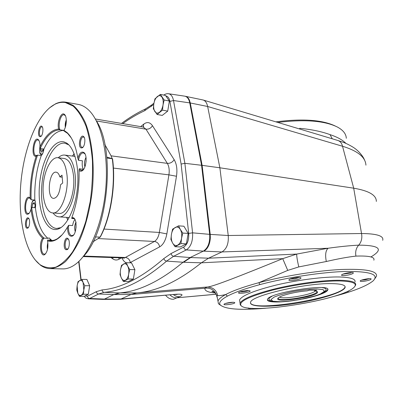 <?xml version="1.0" encoding="UTF-8"?>
<svg xmlns="http://www.w3.org/2000/svg" width="403" height="403" viewBox="0 0 403 403"><rect width="100%" height="100%" fill="white"/><g stroke="black" fill="none" stroke-linecap="round" stroke-linejoin="round"><path stroke-width="0.6" d="M210.346 238.092L210.22 234.4L210.346 238.092C209.797 244.616 207.656 248.968 203.913 251.155L221.932 251.946L208.563 258.202L201.349 262.821L183.038 262.252C160.137 281.213 138.959 291.44 119.495 292.931L113.848 294.553L98.604 293.994L89.662 298.492L104.498 299.086L113.848 294.553L131.035 294.492L120.361 299.258L103.727 299.394M221.932 251.946L221.942 251.94C226.703 248.978 228.803 243.503 228.234 235.518L210.22 234.39L202.12 165.356L190.271 102.967L202.12 165.356L201.571 165.285L189.737 102.856C188.931 99.037 187.335 96.821 184.957 96.201L184.655 96.146M208.573 258.197L190.156 257.537L203.359 251.129L186.327 249.905C190.891 246.812 192.977 241.125 192.584 232.843L210.22 234.4L202.12 165.356L219.877 167.789L207.651 106.488L190.276 102.972L189.44 100.156L190.271 102.967L173.512 100.528C172.675 96.549 171.048 94.287 168.63 93.753L168.026 93.698M361.627 280.13L365.128 279.853L369.385 278.649M365.284 281.077C361.521 281.642 359.854 281.551 360.272 280.81C361.37 279.606 370.594 277.989 371.138 278.906C371.158 279.586 369.203 280.312 365.284 281.077M348.736 290.835L348.736 290.835C348.877 291.263 347.668 291.782 345.104 292.402M252.248 308.31C249.19 308.638 247.87 308.502 248.293 307.912M228.753 302.688C232.057 302.174 234.057 302.149 234.748 302.608C235.77 303.897 221.972 305.806 224.194 304.069C224.909 303.565 226.431 303.106 228.753 302.688M225.519 303.454L233.07 302.28M240.027 291.868C242.309 292.084 244.888 291.742 247.759 290.83L248.429 290.523M248.031 290.518L250.077 290.901C251.276 292.397 236.234 294.507 238.798 292.477C240.863 291.369 243.941 290.714 248.031 290.518M290.387 279.012L294.885 278.79L299.238 277.46M300.95 277.964C301.278 279.642 286.563 281.742 289.198 279.637C290.628 278.226 300.316 276.73 300.89 277.833L300.95 277.964M185.315 96.282L203.097 99.994C205.354 100.705 206.875 102.871 207.651 106.488L342.525 146.254L353.698 188.191L219.877 167.789L228.234 235.518M265.743 308.235C240.5 310.396 225.337 309.303 220.26 304.945C218.476 302.653 220.879 299.701 227.468 296.089L225.655 294.553C221.852 295.434 219.212 295.782 217.736 295.585L216.92 295.837L216.164 294.25C213.797 289.586 210.013 287.581 204.82 288.241L206.915 287.037C211.207 287.49 243.88 274.438 282.715 258.65L296.739 254.071C296.578 255.991 297.263 260.278 298.789 266.917L287.747 270.393L258.807 282.705C243.81 286.805 232.758 290.754 225.655 294.553C221.212 296.981 218.653 299.147 217.988 301.046L218.406 303.681L220.572 305.298M215.157 292.946C208.069 292.402 204.628 290.83 204.82 288.241L131.035 294.492L136.783 292.9C156.636 291.424 178.156 281.395 201.349 262.821M216.139 294.215L176.957 297.787L179.521 296.704C183.798 294.684 182.569 293.873 175.834 294.271L121.505 298.955L104.498 299.086L103.052 299.399M376.326 201.424C376.447 195.178 368.906 190.77 353.698 188.191L361.531 233.518C376.931 233.675 383.994 235.941 382.714 240.324M365.934 165.159C365.481 157.19 357.673 150.888 342.525 146.254C341.774 143.146 340.187 141.211 337.764 140.446C343.421 142.34 345.945 142.979 352.781 147.024C359.395 151.034 363.773 157.518 364.539 160.132M373.848 260.197C375.067 257.013 369.093 255.648 355.93 256.106C347.9 256.998 338.026 258.797 326.314 261.507C325.03 254.958 325.624 250.535 328.107 248.243C339.724 246.626 349.92 245.593 358.7 245.145C379.848 245.271 383.923 249.205 370.916 256.938M217.988 301.046L216.92 295.837L216.754 296.17L216.164 294.25L176.952 297.797C174.454 297.963 172.141 297.021 170.011 294.966C172.146 297.016 174.459 297.958 176.957 297.787M173.461 294.669C175.396 296.185 177.416 296.86 179.521 296.704M120.477 299.248L175.834 294.271M216.754 296.17L217.353 297.933M326.314 261.507L298.789 266.917M374.941 278.574L376.478 276.226C377.52 270.927 365.758 268.68 341.185 269.491C317.166 270.64 283.999 275.964 258.807 282.705L259.965 284.578C287.067 277.36 323.332 271.894 347.043 271.426C370.987 271.446 379.611 274.65 372.916 281.042C366.191 286.311 352.68 291.56 332.394 296.789M277.763 122.421C304.839 119.152 324.778 120.719 337.573 127.131C343.205 130.229 346.112 133.952 346.303 138.284M299.807 129.046L299.681 128.32C311.459 129.423 321.569 131.529 330.022 134.627C337.266 136.995 342.58 139.927 345.955 143.428M287.747 270.393L282.715 258.65L201.359 262.816M217.736 295.585C216.28 289.908 212.673 287.057 206.915 287.037L136.783 292.9L119.49 292.931L104.155 292.341C123.227 290.82 144.047 280.407 166.615 261.104C165.23 260.872 164.293 260.036 163.799 258.59C141.508 277.858 120.935 288.301 102.075 289.923L96.327 291.676L87.416 296.22L84.968 295.968M259.965 284.578C245.427 288.523 234.596 292.361 227.468 296.089M335.19 125.978C322.199 119.822 302.431 118.452 275.889 121.857M351.436 274.141C347.436 275.612 340.041 276.115 341.774 274.786C343.069 273.43 352.685 271.788 353.3 272.821C353.552 273.158 352.927 273.602 351.436 274.141M239.881 301.968L239.558 299.958C242.037 295.459 254.459 290.442 276.821 284.906C298.139 279.899 323.78 276.67 339.19 276.972C350.434 277.299 355.708 278.931 355.008 281.878M241.296 305.806L240.238 304.89L240.057 303.096C242.561 298.694 255.008 293.742 277.41 288.251C298.769 283.274 324.445 280.02 339.86 280.261C351.114 280.538 356.378 282.115 355.668 284.992L354.993 286.185M339.563 280.951C353.325 281.37 358.055 283.596 353.748 287.636C340.439 300.381 246.278 315.126 240.838 305.318C239.12 301.333 249.679 296.27 272.519 290.13C294.457 284.573 322.984 280.695 339.563 280.951M331.87 283.626C341.286 283.808 345.698 285.092 345.104 287.485C343.563 292.301 319.393 299.746 294.825 303.555C270.227 307.444 248.757 307.151 250.595 302.285C250.676 295.797 305.353 282.896 331.87 283.626M345.069 286.503L344.998 286.961C342.752 297.349 252.651 312.38 250.47 302.844M294.245 300.492C278.972 302.809 266.151 302.446 267.476 299.459C268.106 292.749 331.986 282.75 327.77 290.019C327.181 291.455 324.208 293.082 318.854 294.905C314.234 296.447 308.794 297.832 302.537 299.066M343.024 274.121L350.444 273.022L351.602 272.504M322.188 287.641C325.624 288.11 326.813 289.011 325.755 290.351L322.007 293.329L316.108 295.641L299.918 299.565C291.641 300.86 285.48 301.59 281.43 301.751L272.851 301.404C270.72 300.95 269.4 300.23 268.897 299.253C268.725 298.447 269.738 297.474 271.929 296.341M269.451 299.963L268.897 299.253M272.735 301.384C269.667 301.132 267.894 300.573 267.411 299.711M327.77 290.019L327.664 289.5C327.332 290.447 325.831 291.52 323.156 292.709M165.663 295.339C167.935 298.104 170.565 299.404 173.542 299.233L176.952 297.797M165.845 95.944C167.875 96.282 169.22 98.105 169.895 101.41L181.113 164.061L184.881 163.316L201.571 165.285L209.661 234.365C210.124 242.51 208.019 248.097 203.359 251.129L203.908 251.155M190.156 257.537L183.043 262.247L166.615 261.104L173.653 256.278L190.161 257.532M87.889 298.764L89.662 298.492C88.413 298.326 87.663 297.57 87.416 296.22M134.456 272.398L133.917 275.707M88.428 282.926L88.72 283.586M89.37 287.586L88.731 291.686M168.802 104.473L168.258 107.782M187.46 237.644L187.199 239.196M121.464 257.865L119.102 259.194C116.905 260.363 114.8 260.247 112.79 258.847L110.906 257.507M181.113 164.061L188.695 233.423C189.037 240.037 187.375 244.596 183.713 247.084L171.084 253.532L163.799 258.59M95.365 119.011L143.151 127.036L145.967 129.182L167.341 163.376L111.077 155.83L104.861 144.536M93.053 241.765L98.176 238.566L99.672 237.206M111.077 155.83L112.14 158.611M126.174 262.786C124.623 262.091 123.313 260.67 122.245 258.519L122.22 257.89M186.398 243.87L180.398 246.953L174.998 246.701L172.615 243.039L170.882 239.447L171.436 234.274L172.615 229.131L178.519 225.851L183.914 226.229L188.186 233.402L182.766 233.07L181.552 238.319L180.977 243.593L186.398 243.87L188.186 233.402M178.519 225.851L180.317 229.423L182.766 233.07M174.998 246.701L180.977 243.593M172.615 243.039C171.325 240.591 170.932 237.669 171.436 234.274C172.061 230.929 173.33 228.662 175.234 227.478C177.184 226.516 178.877 227.161 180.317 229.423C181.652 231.876 182.065 234.843 181.552 238.319C180.897 241.735 179.597 244.006 177.652 245.14C175.688 246.031 174.01 245.331 172.615 243.039M167.713 111.127L162.248 115.419L157.059 114.467L153.331 108.79L153.835 103.762L154.938 98.846L160.318 94.388L165.502 95.451L169.366 101.047L164.152 100.004L163.019 105.017L162.5 110.14L167.713 111.127L169.366 101.047M160.318 94.388L164.152 100.004M157.059 114.467L162.5 110.14M154.888 111.56C153.719 109.616 153.367 107.017 153.835 103.762C154.414 100.523 155.573 98.125 157.311 96.569C159.084 95.204 160.621 95.39 161.925 97.123C163.134 99.057 163.497 101.692 163.019 105.017C162.414 108.326 161.23 110.739 159.462 112.261C157.674 113.56 156.147 113.329 154.888 111.56M88.333 294.24L84.298 296.316L79.416 296.336L77.804 293.157L76.766 290.004L77.129 285.803L78.056 281.596L82.031 279.39L86.912 279.45L89.657 285.737L84.751 285.712L83.804 289.984L83.431 294.255L88.333 294.24L89.657 285.737M82.031 279.39L83.104 282.538L84.751 285.712M79.416 296.336L83.431 294.255M77.804 293.157L77.129 285.803C77.593 283.082 78.464 281.314 79.754 280.498C81.058 279.868 82.177 280.548 83.104 282.538L83.804 289.984C83.325 292.749 82.434 294.522 81.129 295.303C79.809 295.878 78.701 295.167 77.804 293.157M133.368 279.057L128.471 281.495L123.323 281.445L121.368 277.999L120.029 274.594L120.477 269.95L121.52 265.31L126.341 262.716L131.489 262.862L134.899 269.657L129.726 269.547L128.653 274.267L128.194 278.997L133.368 279.057L134.899 269.657M126.341 262.716L127.721 266.106L129.726 269.547M123.323 281.445L128.194 278.997M121.368 277.999C120.336 275.687 120.039 273.007 120.477 269.95C121.011 266.942 122.059 264.962 123.62 264.01C125.207 263.26 126.572 263.96 127.721 266.106C128.789 268.423 129.101 271.143 128.653 274.267C128.099 277.329 127.026 279.314 125.444 280.221C123.842 280.911 122.482 280.171 121.368 277.999M278.312 297.928C276.1 302.774 318.612 295.721 316.829 291.525L316.708 291.293M314.365 290.467L317.322 291.707C321.206 296.245 270.786 304.139 278.468 297.792C281.098 295.298 296.381 291.576 307.212 290.855L309.182 290.165L316.829 290.175L314.854 290.86M279.465 297.127C283.334 299.706 312.526 294.679 315.322 290.926M95.315 236.979L100.282 237.075C110.885 217.363 116.124 184.463 112.523 158.717L106.785 157.125M106.881 158.036L112.523 158.717M84.313 137.579L83.461 137.04C80.58 136.37 79.114 146.788 82.011 147.312L83.099 147.06M81.23 147.951L82.247 147.805C84.801 146.697 85.864 138.41 83.678 136.617C80.368 133.247 77.401 147.095 81.23 147.951M68.535 239.407L67.699 238.989C65.09 238.606 64.117 247.916 66.651 249.034L68.011 248.832M65.875 249.714L67.236 249.628C69.659 248.324 70.112 240.052 67.85 238.546C64.697 235.77 62.52 248.127 65.875 249.714M28.971 218.784L28.467 218.562C26.336 218.194 25.419 226.693 27.495 227.584L28.361 227.529M26.779 228.189L27.731 228.148C29.802 227.166 30.351 219.313 28.432 218.088C25.898 215.867 24.094 226.944 26.779 228.189M42.441 127.182L41.922 126.9C39.605 126.33 38.325 135.715 40.663 136.118L41.323 136.013M39.942 136.688L40.648 136.597C42.809 135.761 43.806 127.857 41.927 126.421C39.277 123.797 36.92 136.048 39.942 136.688M73.663 234.929L71.895 235.705L71.129 235.493C68.968 233.871 68.142 230.476 68.646 225.297L67.487 227.045C67.618 234.012 69.301 236.994 72.54 236.002C76.535 233.896 77.436 220.461 73.759 217.897L71.915 217.378L71.759 218.507L74.333 218.683M74.731 219.101L73.079 218.119L71.759 218.507M45.735 253.643L44.39 254.207L43.625 253.971C40.401 252.429 40.768 240.339 44.098 238.153L42.663 238.228C38.688 242.893 40.567 257.663 44.798 254.545C47.559 251.704 48.481 247.17 47.559 240.944L47.549 240.057L51.413 240.243L49.151 237.916L47.937 238.344C41.378 232.858 37.202 222.652 35.409 207.726C35.837 204.653 35.64 202.094 34.824 200.044C34.305 184.302 36.446 169.487 41.247 155.603C42.547 154.359 43.433 152.178 43.907 149.065C49.68 136.778 56.329 130.567 63.85 130.431L60.017 129.847L58.682 129.046C56.657 122.537 61.321 110.926 64.586 114.553C67.16 116.709 66.742 126.366 63.891 130.29L63.679 130.728L67.684 133.453L71.306 137.982M34.824 200.044L31.107 199.732L29.661 197.682C24.528 193.631 22.639 217.177 28.351 213.963C29.459 213.258 30.336 211.666 30.976 209.187L31.681 207.439L35.409 207.726M30.452 198.649L29.359 198.014C25.681 197.324 24.009 212.033 27.595 213.449L29.202 213.207M43.907 149.065L40.169 148.571L39.968 146.793C40.078 143.287 39.524 140.904 38.305 139.639C33.368 135.262 30.452 158.379 36.21 156.127L37.524 155.135L41.247 155.603M39.005 140.587L37.973 139.952C34.099 139.05 32.039 154.717 35.907 155.598L37.524 155.135C32.744 169.074 30.603 183.939 31.107 199.732M65.377 115.691L64.072 114.79C60.697 113.873 57.639 125.333 60.017 129.847C52.536 129.983 45.917 136.224 40.169 148.571M79.27 168.786L79.028 170.303C79.92 171.285 80.922 171.476 82.026 170.882C86.161 168.988 87.703 155.538 84.101 152.672C81.608 151.06 79.522 152.908 77.85 158.208L78.444 160.288L82.434 160.787C81.935 164.233 82.212 167.059 83.275 169.255L79.27 168.786L80.973 170.469L83.225 169.849M85.038 153.976L83.371 152.833C81.053 152.969 79.411 155.457 78.444 160.288M68.646 225.297L72.631 225.549C73.029 222.894 73.799 220.879 74.948 219.504M64.142 130.94L65.523 132.088L66.087 132.119M31.681 207.439C33.449 222.411 37.585 232.652 44.098 238.153L47.937 238.344M67.865 219.922L66.833 217.393M72.676 156.097L74.167 153.81M67.785 220.043L66.646 217.378M72.495 156.072L74.117 153.674M60.979 227.599L56.697 228.456C46.325 227.841 39.731 206.522 41.937 184.025C43.977 161.512 54.465 141.775 64.787 143.191L68.853 144.889M64.067 141.942L66.223 142.838C74.359 147.276 79.507 166.646 77.487 187.516C75.527 208.396 66.833 226.32 58.037 229.08C46.254 232.999 37.529 211.132 39.408 186.246C41.02 161.371 52.813 138.914 64.067 141.942M52.455 240.551L51.413 240.243M63.891 130.29L67.21 132.693C72.263 137.589 75.809 146.093 77.85 158.208M65.266 102.513L73.109 106.06C78.066 110.593 82.378 117.318 86.046 126.235C89.214 136.295 91.345 147.8 92.433 160.757C92.841 174.227 92.096 187.843 90.191 201.611L85.889 221.101C82.101 233.161 77.633 243.477 72.485 252.046C67.099 259.371 61.568 264.393 55.886 267.129C50.274 268.509 44.985 267.688 40.018 264.67C24.966 253.235 17.611 217.6 20.976 181.96C24.291 146.319 38.189 112.518 55.191 104.135C58.556 102.528 61.911 101.984 65.266 102.513M79.028 170.303C79.547 187.264 77.174 202.956 71.915 217.378M67.487 227.045C64.248 232.788 60.788 236.828 57.105 239.165C53.826 241.201 50.642 241.79 47.559 240.944M42.663 238.228C36.693 232.682 32.799 223 30.976 209.187M30.165 198.231C29.872 183.385 31.892 169.356 36.21 156.127M39.968 146.793C45.448 135.539 51.685 129.625 58.682 129.046M49.226 108.095L55.584 103.798C58.964 102.181 62.344 101.637 65.714 102.166L73.099 105.339C77.663 109.228 81.728 114.956 85.29 122.532C91.874 139.07 94.65 163.618 92.458 188.982C90.378 207.928 85.884 225.786 79.673 240.193C75.275 249.079 70.535 256.212 65.452 261.592C60.294 265.864 55.191 268.212 50.143 268.63C46.672 268.534 43.403 267.35 40.335 265.073L34.895 259.628M65.916 102.196L78.323 104.422C82.257 105.118 85.975 107.269 89.481 110.885C101.778 123.449 108.916 156.006 105.601 190.287C102.322 224.577 89.169 254.918 74.797 264.766C70.691 267.607 66.651 268.982 62.677 268.897L50.143 268.63M96.302 120.759C115.993 149.715 107.984 232.279 83.285 256.515M62.082 234.823L57.71 238.516C55.271 240.042 52.874 240.752 50.516 240.641L47.549 240.057M112.291 158.747C115.802 184.569 110.578 217.388 100.03 237.226M86.136 160.973L85.688 163.95M76.112 226.939L75.87 228.526M34.774 207.621L32.139 207.474M34.744 203.928L32.643 203.762L32.119 207.414M34.764 207.676L35.162 204.946L34.164 202.513L32.643 203.762M43.071 150.274L40.411 149.926L41.433 152.193L43.005 150.732L43.257 148.979M40.597 148.626L40.411 149.926M67.019 175.245C68.963 193.007 60.576 214.331 52.672 212.925C46.149 212.487 41.907 198.8 43.343 184.156C44.673 169.507 51.408 156.858 57.901 157.699C62.732 158.737 65.77 164.585 67.019 175.245M61.997 175.149L62.702 183.022L60.561 184.76C59.629 193.254 57.327 197.797 53.659 198.402C46.35 198.321 48.949 170.842 56.143 172.177C57.765 172.424 59.004 174 59.866 176.917L61.997 175.149M59.866 176.917L62.178 177.169M58.254 157.744C60.4 155.719 62.566 154.828 64.757 155.079C70.228 156.253 73.684 162.782 75.129 174.675C77.381 194.568 67.865 218.411 58.898 216.834C56.697 216.653 54.737 215.353 53.015 212.945M57.901 157.699L64.299 158.505C69.18 159.548 72.258 165.366 73.537 175.96C75.522 193.621 67.079 214.799 59.09 213.394L52.672 212.925M185.466 96.307L185.491 96.312C187.153 96.705 188.468 97.984 189.44 100.156M208.563 258.202L296.739 254.071L328.107 248.243L221.942 251.94M105.007 299.081L103.621 299.389M355.93 256.106C355.164 251.764 356.086 248.107 358.7 245.145C361.42 242.001 362.368 238.123 361.531 233.518L228.234 235.513M120.008 292.931L114.366 294.548M190.705 257.557L183.592 262.267M330.022 134.627L332.289 138.803M169.895 101.41L173.512 100.528L184.881 163.316L192.584 232.843L188.695 233.423M183.713 247.084C184.07 248.701 184.942 249.638 186.327 249.905L173.653 256.278C172.277 256.026 171.426 255.109 171.084 253.532M102.075 289.923C102.206 291.354 102.901 292.16 104.155 292.341L98.604 293.994C97.34 293.822 96.579 293.046 96.327 291.676M140.652 126.613L143.811 124.099C147.12 121.661 150.007 122.19 152.465 125.691L174.151 159.669C176.69 163.981 177.466 169.507 176.484 176.247L166.847 233.906C165.608 240.42 163.21 244.742 159.648 246.873L129.761 262.811M121.807 257.875L122.079 258.187M81.144 279.793L78.933 261.34M122.774 123.61C129.66 118.633 136.924 114.346 144.556 110.765L153.729 104.468M152.465 125.691C150.944 128.209 148.778 129.373 145.967 129.182L96.413 120.945M174.151 159.669C172.509 162.253 170.237 163.487 167.341 163.376C169.064 166.374 169.592 170.197 168.917 174.857L159.361 232.45C158.515 236.954 156.873 239.961 154.43 241.462L125.318 257.487L83.678 256.076M159.648 246.873C158.973 243.724 157.235 241.921 154.43 241.462L98.176 238.566M166.847 233.906L159.361 232.45L103.984 229.065M176.484 176.247L168.917 174.857L113.409 168.071M151.427 106.352L151.735 104.951L152.213 104.563M144.556 110.765L145.347 108.981L145.916 108.714M130.31 262.555C129.706 259.562 128.038 257.875 125.318 257.487L123.585 257.935L83.235 256.585M122.245 258.519L122.502 257.895M119.102 259.194L118.749 257.774M143.09 127.026L143.811 124.099M112.79 258.847L112.885 257.577M168.741 104.84L168.323 107.405M89.315 287.933L88.766 291.46M134.39 272.791L133.962 275.42M316.622 288.921L323.075 289.611L324.309 291.445L320.304 294.019C311.015 297.857 291.968 301.459 279.677 301.751L272.942 301.253L270.902 299.595L274.181 297.066C279.002 295.082 285.541 293.208 293.802 291.455C302.361 289.969 309.967 289.127 316.622 288.921M50.974 239.377L49.277 240.138M47.529 249.281L47.881 242.883M49.69 240.158L50.884 240.218M65.346 127.172L66.314 120.089M84.968 166.711C84.177 163.487 84.529 160.404 86.025 157.462M75.296 231.574C74.399 228.284 74.666 225.176 76.107 222.255M31.308 208.447C30.678 203.575 33.575 198.165 35.222 201.218M42.602 153.684C39.942 154.843 39.071 152.314 39.993 146.098M174.741 294.558L177.154 294.457M337.764 140.446L203.097 99.989M216.164 294.25C214.905 292.462 213.6 291.47 212.25 291.263C212.643 291.46 210.225 291.082 214.371 292.235M220.26 304.945L218.406 303.681M240.057 303.096L239.558 299.958M345.104 287.485L344.998 286.961M240.838 305.318L240.238 304.89M168.605 93.748L184.765 96.166M84.212 296.316C85.743 298.003 85.32 298.104 88.317 298.799L103.123 299.399M168.63 93.763C167.139 93.466 165.512 93.909 163.749 95.093M153.941 103.143L151.735 104.951L145.347 108.981C136.944 112.986 129.005 117.792 121.53 123.404M78.696 261.562L80.892 279.909M123.545 257.93L124.189 258.338L123.585 257.935M143.151 127.036L143.76 126.774L143.075 127.021M103.42 299.389L103.747 299.389M185.163 96.252L185.491 96.317M187.521 237.291L187.133 239.558M168.832 104.306L168.232 107.949M88.302 282.629L88.826 283.833M89.385 287.505L88.715 291.782M134.476 272.262L133.892 275.859M316.723 291.304L317.322 291.707M316.587 291.248L316.829 291.525M84.151 137.403L83.678 136.617M82.902 147.186L82.247 147.805M68.379 239.266L67.85 238.546M67.845 248.958L67.236 249.628M28.94 218.758L28.432 218.088M28.326 227.549L27.731 228.148M42.401 127.147L41.927 126.421M41.277 136.038L40.648 136.597M74.278 218.638L73.759 217.897M73.155 235.332L72.54 236.002M45.393 253.905L44.798 254.545M30.16 198.357L29.661 197.682M28.951 213.373L28.351 213.963M38.779 140.35L38.305 139.639M37.031 155.477L36.602 155.865M65.054 115.318L64.586 114.553M84.585 153.452L84.101 152.672M82.665 170.247L82.026 170.882M58.914 228.587L59.216 228.607M67.004 143.503L67.311 143.549M67.911 144.279L66.223 142.838M59.961 227.997L58.037 229.08M67.684 133.453L67.21 132.693M40.018 264.67L40.335 265.073M55.191 104.135L55.584 103.798M57.71 238.516L57.105 239.165M47.494 249.452C47.096 247.256 47.222 245.009 47.866 242.707M65.291 127.338C64.994 124.749 65.331 122.27 66.309 119.908M84.897 166.892C84.091 163.85 84.459 160.641 86 157.271M75.24 231.755C74.374 228.32 74.58 225.212 75.865 222.441M31.263 208.553C31.112 201.283 33.535 200.069 33.872 199.964M41.776 155.039C41.217 154.369 38.708 155.719 39.993 145.891M58.898 216.834L69.225 217.56M64.757 155.079L75.059 156.404"/></g></svg>
